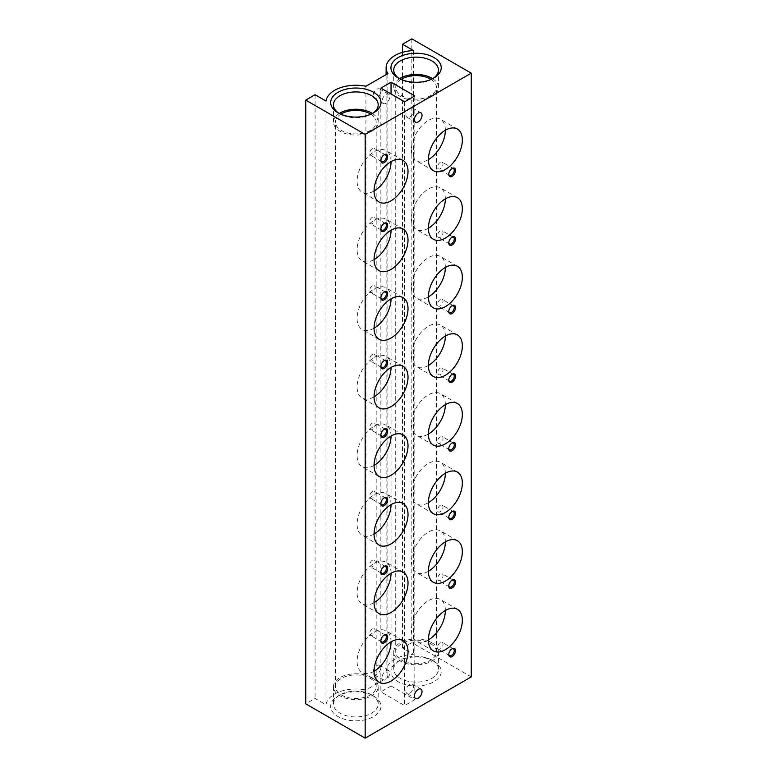 <?xml version="1.0" encoding="UTF-8"?>
<svg xmlns="http://www.w3.org/2000/svg" width="777" height="777" viewBox="0 0 777 777"><rect width="100%" height="100%" fill="white"/><g stroke="black" fill="none" stroke-linecap="round" stroke-linejoin="round"><path stroke-width="0.58" stroke-dasharray="3.88 2.91" d="M372.562 113.393A22.368 12.908 180 0 1 371.639 113.966A22.368 12.908 180 0 1 340.005 113.966L338.034 112.83L340.005 113.966A22.368 12.908 180 0 1 339.073 113.393M372.387 113.491A22.368 12.908 180 0 1 378.185 122.154A22.368 12.908 180 0 1 364.384 134.091A22.368 12.908 180 0 1 340.005 131.284A22.368 12.908 180 0 1 333.459 122.154A22.368 12.908 180 0 1 339.248 113.491M370.823 114.219A20.357 11.752 180 0 1 376.185 122.154A20.357 11.752 180 0 1 363.617 133.013A20.357 11.752 180 0 1 341.424 130.468A20.357 11.752 180 0 1 335.46 122.154A20.357 11.752 180 0 1 340.812 114.219M370.221 678.379A20.357 11.752 180 0 1 376.185 686.693A20.357 11.752 180 0 1 363.617 697.552A20.357 11.752 180 0 1 341.424 695.007A20.357 11.752 180 0 1 335.46 686.693A20.357 11.752 180 0 1 348.028 675.835A20.357 11.752 180 0 1 370.221 678.379M371.639 677.563A22.368 12.908 180 0 1 378.185 686.693A22.368 12.908 180 0 1 364.384 698.62A22.368 12.908 180 0 1 340.005 695.823A22.368 12.908 180 0 1 333.459 686.693A22.368 12.908 180 0 1 347.261 674.766A22.368 12.908 180 0 1 371.639 677.563M371.639 694.881L371.639 694.881A22.368 12.908 180 0 1 378.185 704.011A22.368 12.908 180 0 1 364.384 715.947A22.368 12.908 180 0 1 340.005 713.14A22.368 12.908 180 0 1 333.459 704.011A22.368 12.908 180 0 1 340.005 694.881A22.368 12.908 180 0 1 371.639 694.881L373.611 696.027A25.155 14.53 180 0 1 373.611 716.569A25.155 14.53 180 0 1 338.034 716.569A25.155 14.53 180 0 1 338.034 696.027A25.155 14.53 180 0 1 373.611 696.027L371.639 694.881M432.828 78.603A22.368 12.908 180 0 1 431.895 79.176A22.368 12.908 180 0 1 400.272 79.176L398.29 78.03L400.272 79.176A22.368 12.908 180 0 1 399.339 78.603M432.653 78.691A22.368 12.908 180 0 1 438.451 87.364A22.368 12.908 180 0 1 424.64 99.291A22.368 12.908 180 0 1 400.272 96.494A22.368 12.908 180 0 1 393.725 87.364A22.368 12.908 180 0 1 399.514 78.691M431.089 79.419A20.357 11.752 180 0 1 436.441 87.364A20.357 11.752 180 0 1 423.873 98.223A20.357 11.752 180 0 1 401.69 95.678A20.357 11.752 180 0 1 395.726 87.364A20.357 11.752 180 0 1 401.078 79.419M430.477 643.589A20.357 11.752 180 0 1 436.441 651.903A20.357 11.752 180 0 1 423.873 662.762A20.357 11.752 180 0 1 401.69 660.217A20.357 11.752 180 0 1 395.726 651.903A20.357 11.752 180 0 1 408.294 641.044A20.357 11.752 180 0 1 430.477 643.589M431.895 642.773A22.368 12.908 180 0 1 438.451 651.903A22.368 12.908 180 0 1 424.64 663.83A22.368 12.908 180 0 1 400.272 661.033A22.368 12.908 180 0 1 393.725 651.903A22.368 12.908 180 0 1 407.527 639.976A22.368 12.908 180 0 1 431.895 642.773M431.895 660.091L431.895 660.091A22.368 12.908 180 0 1 438.451 669.22A22.368 12.908 180 0 1 424.64 681.147A22.368 12.908 180 0 1 400.272 678.35A22.368 12.908 180 0 1 393.725 669.22A22.368 12.908 180 0 1 400.272 660.091A22.368 12.908 180 0 1 431.895 660.091L433.877 661.237A25.155 14.53 180 0 1 433.877 681.779A25.155 14.53 180 0 1 398.29 681.779A25.155 14.53 180 0 1 398.29 661.237A25.155 14.53 180 0 1 433.877 661.237L431.895 660.091M391.045 641.851A24.009 13.86 120 0 0 386.072 630.866A24.009 13.86 120 0 0 374.067 632.051A24.009 13.86 120 0 0 358.391 653.214A24.009 13.86 120 0 0 362.063 672.445A24.009 13.86 120 0 0 374.067 671.26M445.367 610.489A24.009 13.86 120 0 0 440.394 599.504A24.009 13.86 120 0 0 428.389 600.689A24.009 13.86 120 0 0 412.713 621.843A24.009 13.86 120 0 0 416.385 641.083A24.009 13.86 120 0 0 428.389 639.898M391.045 573.251A24.009 13.86 120 0 0 386.072 562.257A24.009 13.86 120 0 0 374.067 563.451A24.009 13.86 120 0 0 358.391 584.605A24.009 13.86 120 0 0 362.063 603.836A24.009 13.86 120 0 0 374.067 602.651M445.367 541.89A24.009 13.86 120 0 0 440.394 530.895A24.009 13.86 120 0 0 428.389 532.09A24.009 13.86 120 0 0 412.713 553.243A24.009 13.86 120 0 0 416.385 572.474A24.009 13.86 120 0 0 428.389 571.289M445.367 473.28A24.009 13.86 120 0 0 440.394 462.286A24.009 13.86 120 0 0 428.389 463.48A24.009 13.86 120 0 0 412.713 484.634A24.009 13.86 120 0 0 416.385 503.875A24.009 13.86 120 0 0 428.389 502.68M391.045 504.642A24.009 13.86 120 0 0 386.072 493.648A24.009 13.86 120 0 0 374.067 494.842A24.009 13.86 120 0 0 358.391 515.996A24.009 13.86 120 0 0 362.063 535.236A24.009 13.86 120 0 0 374.067 534.042M445.367 404.671A24.009 13.86 120 0 0 440.394 393.686A24.009 13.86 120 0 0 428.389 394.871A24.009 13.86 120 0 0 412.713 416.025A24.009 13.86 120 0 0 416.385 435.266A24.009 13.86 120 0 0 428.389 434.071M391.045 436.033A24.009 13.86 120 0 0 386.072 425.048A24.009 13.86 120 0 0 374.067 426.233A24.009 13.86 120 0 0 358.391 447.387A24.009 13.86 120 0 0 362.063 466.627A24.009 13.86 120 0 0 374.067 465.433M445.367 336.062A24.009 13.86 120 0 0 440.394 325.077A24.009 13.86 120 0 0 428.389 326.262A24.009 13.86 120 0 0 412.713 347.416A24.009 13.86 120 0 0 416.385 366.657A24.009 13.86 120 0 0 428.389 365.472M391.045 367.424A24.009 13.86 120 0 0 386.072 356.439A24.009 13.86 120 0 0 374.067 357.624A24.009 13.86 120 0 0 358.391 378.778A24.009 13.86 120 0 0 362.063 398.018A24.009 13.86 120 0 0 374.067 396.833M445.367 267.453A24.009 13.86 120 0 0 440.394 256.468A24.009 13.86 120 0 0 428.389 257.653A24.009 13.86 120 0 0 412.713 278.817A24.009 13.86 120 0 0 416.385 298.047A24.009 13.86 120 0 0 428.389 296.863M391.045 298.824A24.009 13.86 120 0 0 386.072 287.83A24.009 13.86 120 0 0 374.067 289.015A24.009 13.86 120 0 0 358.391 310.178A24.009 13.86 120 0 0 362.063 329.409A24.009 13.86 120 0 0 374.067 328.224M445.367 198.854A24.009 13.86 120 0 0 440.394 187.859A24.009 13.86 120 0 0 428.389 189.054A24.009 13.86 120 0 0 412.713 210.208A24.009 13.86 120 0 0 416.385 229.438A24.009 13.86 120 0 0 428.389 228.253M391.045 230.215A24.009 13.86 120 0 0 386.072 219.221A24.009 13.86 120 0 0 374.067 220.415A24.009 13.86 120 0 0 358.391 241.569A24.009 13.86 120 0 0 362.063 260.81A24.009 13.86 120 0 0 374.067 259.615M445.367 130.245A24.009 13.86 120 0 0 440.394 119.25A24.009 13.86 120 0 0 428.389 120.445A24.009 13.86 120 0 0 412.713 141.599A24.009 13.86 120 0 0 416.385 160.839A24.009 13.86 120 0 0 428.389 159.644M391.045 161.606A24.009 13.86 120 0 0 386.072 150.612A24.009 13.86 120 0 0 374.067 151.806A24.009 13.86 120 0 0 358.391 172.96A24.009 13.86 120 0 0 362.063 192.201A24.009 13.86 120 0 0 374.067 191.006M409.722 684.488A5.4 3.118 120 0 0 406.186 689.248A5.4 3.118 120 0 0 407.022 693.579A5.4 3.118 120 0 0 409.722 693.307A5.4 3.118 120 0 0 413.247 688.548A5.4 3.118 120 0 0 412.422 684.226A5.4 3.118 120 0 0 409.722 684.488M385.955 679.593A5.4 3.118 -60 0 1 383.255 679.856A5.4 3.118 -60 0 1 382.43 675.534A5.4 3.118 -60 0 1 385.955 670.765A5.4 3.118 -60 0 1 388.655 670.502A5.4 3.118 -60 0 1 389.481 674.834A5.4 3.118 -60 0 1 385.955 679.593M376.903 674.358A5.4 3.118 -60 0 1 374.203 674.63A5.4 3.118 -60 0 1 373.368 670.298A5.4 3.118 -60 0 1 376.903 665.539A5.4 3.118 -60 0 1 379.603 665.277A5.4 3.118 -60 0 1 380.429 669.599A5.4 3.118 -60 0 1 376.903 674.358M409.722 108.188A5.4 3.118 120 0 0 406.186 112.947A5.4 3.118 120 0 0 407.022 117.278A5.4 3.118 120 0 0 409.722 117.016A5.4 3.118 120 0 0 413.247 112.247A5.4 3.118 120 0 0 412.422 107.925A5.4 3.118 120 0 0 409.722 108.188M385.955 103.292A5.4 3.118 -60 0 1 383.255 103.555A5.4 3.118 -60 0 1 382.43 99.233A5.4 3.118 -60 0 1 385.955 94.473A5.4 3.118 -60 0 1 388.655 94.202A5.4 3.118 -60 0 1 389.481 98.533A5.4 3.118 -60 0 1 385.955 103.292M376.903 98.067A5.4 3.118 -60 0 1 374.203 98.329A5.4 3.118 -60 0 1 373.368 94.007A5.4 3.118 -60 0 1 376.903 89.238A5.4 3.118 -60 0 1 379.603 88.976A5.4 3.118 -60 0 1 380.429 93.308A5.4 3.118 -60 0 1 376.903 98.067M372.377 628.875A3.895 2.244 120 0 0 369.833 632.303A3.895 2.244 120 0 0 370.425 635.421A3.895 2.244 120 0 0 372.377 635.236A3.895 2.244 120 0 0 374.912 631.798A3.895 2.244 120 0 0 374.32 628.68A3.895 2.244 120 0 0 372.377 628.875M383.916 635.207A3.895 2.244 120 0 0 383.615 635.363L383.615 635.363A3.895 2.244 120 0 0 380.856 640.131A3.895 2.244 120 0 0 380.876 640.471M383.615 635.363L384.256 634.994L383.615 635.363M440.277 642.598A3.895 2.244 120 0 0 437.733 646.027A3.895 2.244 120 0 0 438.335 649.145A3.895 2.244 120 0 0 440.277 648.95A3.895 2.244 120 0 0 442.822 645.522A3.895 2.244 120 0 0 442.22 642.404A3.895 2.244 120 0 0 440.277 642.598M451.816 648.931A3.895 2.244 120 0 0 451.515 649.086L451.515 649.086A3.895 2.244 120 0 0 448.766 653.855A3.895 2.244 120 0 0 448.785 654.195M451.515 649.086L452.156 648.717L451.515 649.086M372.377 560.266A3.895 2.244 120 0 0 369.833 563.704A3.895 2.244 120 0 0 370.425 566.822A3.895 2.244 120 0 0 372.377 566.627A3.895 2.244 120 0 0 374.912 563.199A3.895 2.244 120 0 0 374.32 560.081A3.895 2.244 120 0 0 372.377 560.266M383.916 566.598A3.895 2.244 120 0 0 383.615 566.763L383.615 566.763A3.895 2.244 120 0 0 380.856 571.522A3.895 2.244 120 0 0 380.876 571.872M383.615 566.763L384.256 566.384L383.615 566.763M440.277 573.989A3.895 2.244 120 0 0 437.733 577.418A3.895 2.244 120 0 0 438.335 580.536A3.895 2.244 120 0 0 440.277 580.351A3.895 2.244 120 0 0 442.822 576.913A3.895 2.244 120 0 0 442.22 573.795A3.895 2.244 120 0 0 440.277 573.989M451.816 580.322A3.895 2.244 120 0 0 451.515 580.477L451.515 580.477A3.895 2.244 120 0 0 448.766 585.246A3.895 2.244 120 0 0 448.785 585.586M451.515 580.477L452.156 580.108L451.515 580.477M440.277 505.38A3.895 2.244 120 0 0 437.733 508.818A3.895 2.244 120 0 0 438.335 511.936A3.895 2.244 120 0 0 440.277 511.742A3.895 2.244 120 0 0 442.822 508.313A3.895 2.244 120 0 0 442.22 505.196A3.895 2.244 120 0 0 440.277 505.38M451.816 511.722A3.895 2.244 120 0 0 451.515 511.878L451.515 511.878A3.895 2.244 120 0 0 448.766 516.637A3.895 2.244 120 0 0 448.785 516.987M451.515 511.878L452.156 511.499L451.515 511.878M372.377 491.666A3.895 2.244 120 0 0 369.833 495.095A3.895 2.244 120 0 0 370.425 498.212A3.895 2.244 120 0 0 372.377 498.018A3.895 2.244 120 0 0 374.912 494.59A3.895 2.244 120 0 0 374.32 491.472A3.895 2.244 120 0 0 372.377 491.666M383.916 497.999A3.895 2.244 120 0 0 383.615 498.154L383.615 498.154A3.895 2.244 120 0 0 380.856 502.923A3.895 2.244 120 0 0 380.876 503.263M383.615 498.154L384.256 497.785L383.615 498.154M372.377 423.057A3.895 2.244 120 0 0 369.833 426.486A3.895 2.244 120 0 0 370.425 429.603A3.895 2.244 120 0 0 372.377 429.409A3.895 2.244 120 0 0 374.912 425.981A3.895 2.244 120 0 0 374.32 422.863A3.895 2.244 120 0 0 372.377 423.057M383.916 429.39A3.895 2.244 120 0 0 383.615 429.545L383.615 429.545A3.895 2.244 120 0 0 380.856 434.314A3.895 2.244 120 0 0 380.876 434.654M383.615 429.545L384.256 429.176L383.615 429.545M440.277 436.781A3.895 2.244 120 0 0 437.733 440.209A3.895 2.244 120 0 0 438.335 443.327A3.895 2.244 120 0 0 440.277 443.133A3.895 2.244 120 0 0 442.822 439.704A3.895 2.244 120 0 0 442.22 436.587A3.895 2.244 120 0 0 440.277 436.781M451.816 443.113A3.895 2.244 120 0 0 451.515 443.269L451.515 443.269A3.895 2.244 120 0 0 448.766 448.038A3.895 2.244 120 0 0 448.785 448.378M451.515 443.269L452.156 442.9L451.515 443.269M372.377 354.448A3.895 2.244 120 0 0 369.833 357.876A3.895 2.244 120 0 0 370.425 360.994A3.895 2.244 120 0 0 372.377 360.8A3.895 2.244 120 0 0 374.912 357.371A3.895 2.244 120 0 0 374.32 354.254A3.895 2.244 120 0 0 372.377 354.448M383.916 360.781A3.895 2.244 120 0 0 383.615 360.936L383.615 360.936A3.895 2.244 120 0 0 380.856 365.705A3.895 2.244 120 0 0 380.876 366.045M383.615 360.936L384.256 360.567L383.615 360.936M440.277 368.172A3.895 2.244 120 0 0 437.733 371.6A3.895 2.244 120 0 0 438.335 374.718A3.895 2.244 120 0 0 440.277 374.524A3.895 2.244 120 0 0 442.822 371.095A3.895 2.244 120 0 0 442.22 367.977A3.895 2.244 120 0 0 440.277 368.172M451.816 374.504A3.895 2.244 120 0 0 451.515 374.66L451.515 374.66A3.895 2.244 120 0 0 448.766 379.429A3.895 2.244 120 0 0 448.785 379.768M451.515 374.66L452.156 374.291L451.515 374.66M372.377 285.839A3.895 2.244 120 0 0 369.833 289.267A3.895 2.244 120 0 0 370.425 292.385A3.895 2.244 120 0 0 372.377 292.201A3.895 2.244 120 0 0 374.912 288.772A3.895 2.244 120 0 0 374.32 285.645A3.895 2.244 120 0 0 372.377 285.839M383.916 292.171A3.895 2.244 120 0 0 383.615 292.327L383.615 292.327A3.895 2.244 120 0 0 380.856 297.096A3.895 2.244 120 0 0 380.876 297.436M383.615 292.327L384.256 291.958L383.615 292.327M440.277 299.563A3.895 2.244 120 0 0 437.733 302.991A3.895 2.244 120 0 0 438.335 306.109A3.895 2.244 120 0 0 440.277 305.915A3.895 2.244 120 0 0 442.822 302.486A3.895 2.244 120 0 0 442.22 299.368A3.895 2.244 120 0 0 440.277 299.563M451.816 305.895A3.895 2.244 120 0 0 451.515 306.051L451.515 306.051A3.895 2.244 120 0 0 448.766 310.819A3.895 2.244 120 0 0 448.785 311.159M451.515 306.051L452.156 305.682L451.515 306.051M372.377 217.239A3.895 2.244 120 0 0 369.833 220.668A3.895 2.244 120 0 0 370.425 223.786A3.895 2.244 120 0 0 372.377 223.591A3.895 2.244 120 0 0 374.912 220.163A3.895 2.244 120 0 0 374.32 217.045A3.895 2.244 120 0 0 372.377 217.239M383.916 223.572A3.895 2.244 120 0 0 383.615 223.727L383.615 223.727A3.895 2.244 120 0 0 380.856 228.487A3.895 2.244 120 0 0 380.876 228.836M383.615 223.727L384.256 223.349L383.615 223.727M440.277 230.954A3.895 2.244 120 0 0 437.733 234.382A3.895 2.244 120 0 0 438.335 237.5A3.895 2.244 120 0 0 440.277 237.315A3.895 2.244 120 0 0 442.822 233.887A3.895 2.244 120 0 0 442.22 230.769A3.895 2.244 120 0 0 440.277 230.954M451.816 237.286A3.895 2.244 120 0 0 451.515 237.441L451.515 237.441A3.895 2.244 120 0 0 448.766 242.21A3.895 2.244 120 0 0 448.785 242.55M451.515 237.441L452.156 237.072L451.515 237.441M372.377 148.63A3.895 2.244 120 0 0 369.833 152.059A3.895 2.244 120 0 0 370.425 155.177A3.895 2.244 120 0 0 372.377 154.982A3.895 2.244 120 0 0 374.912 151.554A3.895 2.244 120 0 0 374.32 148.436A3.895 2.244 120 0 0 372.377 148.63M383.916 154.963A3.895 2.244 120 0 0 383.615 155.118L383.615 155.118A3.895 2.244 120 0 0 380.856 159.887A3.895 2.244 120 0 0 380.876 160.227M383.615 155.118L384.256 154.749L383.615 155.118M440.277 162.354A3.895 2.244 120 0 0 437.733 165.783A3.895 2.244 120 0 0 438.335 168.9A3.895 2.244 120 0 0 440.277 168.706A3.895 2.244 120 0 0 442.822 165.278A3.895 2.244 120 0 0 442.22 162.16A3.895 2.244 120 0 0 440.277 162.354M451.816 168.687A3.895 2.244 120 0 0 451.515 168.842L451.515 168.842A3.895 2.244 120 0 0 448.766 173.601A3.895 2.244 120 0 0 448.785 173.951M451.515 168.842L452.156 168.463L451.515 168.842M391.045 685.965L380.856 691.841L404.623 705.565L414.811 699.679L391.045 685.965L391.045 93.978M380.856 88.102L380.856 691.841M404.623 101.816L404.623 705.565M365.918 86.266L365.918 690.015A29.963 17.298 0 0 0 325.981 704.749L315.083 698.455L305.74 703.845M325.981 101.01L325.981 704.749M315.083 94.716L315.083 698.455M411.839 38.85L411.839 642.589L402.505 647.979L413.403 654.273A29.963 17.298 0 0 0 386.12 671.503A29.963 17.298 0 0 0 387.878 677.34L365.918 690.015M402.505 52.341L402.505 647.979M387.878 73.592L387.878 677.34M413.403 50.534L413.403 654.273M471.26 676.893L411.839 642.589M414.811 95.94L414.811 699.679M378.185 122.154L378.185 104.837M376.185 686.693L376.185 122.154M378.185 704.011L378.185 686.693M340.005 694.881L338.034 696.027M438.451 87.364L438.451 70.047M436.441 651.903L436.441 87.364M438.451 669.22L438.451 651.903M400.272 660.091L398.29 661.237M379.04 682.245L362.063 672.445M433.362 650.883L416.385 641.083M379.04 613.645L362.063 603.836M433.362 582.274L416.385 572.474M433.362 513.675L416.385 503.875M379.04 545.036L362.063 535.236M433.362 445.066L416.385 435.266M379.04 476.427L362.063 466.627M433.362 376.457L416.385 366.657M379.04 407.818L362.063 398.018M433.362 307.847L416.385 298.047M379.04 339.209L362.063 329.409M433.362 239.248L416.385 229.438M379.04 270.61L362.063 260.81M433.362 170.639L416.385 160.839M379.04 202.001L362.063 192.201M407.022 693.579L415.51 698.474M374.203 674.63L383.255 679.856M407.022 117.278L415.51 122.183M374.203 98.329L383.255 103.555M381.662 641.919L370.425 635.421M449.572 655.633L438.335 649.145M381.662 573.309L370.425 566.822M449.572 587.033L438.335 580.536M449.572 518.424L438.335 511.936M381.662 504.7L370.425 498.212M381.662 436.091L370.425 429.603M449.572 449.815L438.335 443.327M381.662 367.482L370.425 360.994M449.572 381.206L438.335 374.718M381.662 298.883L370.425 292.385M449.572 312.597L438.335 306.109M381.662 230.274L370.425 223.786M449.572 243.997L438.335 237.5M381.662 161.665L370.425 155.177M449.572 175.388L438.335 168.9M448.766 173.601L448.766 174.349M453.457 168.648L442.22 162.16M380.856 159.887L380.856 160.625M385.557 154.924L374.32 148.436M448.766 242.21L448.766 242.958M453.457 237.257L442.22 230.769M380.856 228.487L380.856 229.234M385.557 223.533L374.32 217.045M448.766 310.819L448.766 311.558M453.457 305.856L442.22 299.368M380.856 297.096L380.856 297.844M385.557 292.142L374.32 285.645M448.766 379.429L448.766 380.167M453.457 374.465L442.22 367.977M380.856 365.705L380.856 366.443M385.557 360.742L374.32 354.254M448.766 448.038L448.766 448.776M453.457 443.075L442.22 436.587M380.856 434.314L380.856 435.052M385.557 429.351L374.32 422.863M380.856 502.923L380.856 503.661M385.557 497.96L374.32 491.472M448.766 516.637L448.766 517.385M453.457 511.684L442.22 505.196M448.766 585.246L448.766 585.994M453.457 580.293L442.22 573.795M380.856 571.522L380.856 572.27M385.557 566.569L374.32 560.081M448.766 653.855L448.766 654.593M453.457 648.892L442.22 642.404M380.856 640.131L380.856 640.879M385.557 635.178L374.32 628.68M379.603 88.976L388.655 94.202M412.422 107.925L420.911 112.82M379.603 665.277L388.655 670.502M412.422 684.226L420.911 689.121M403.049 160.421L386.072 150.612M457.371 129.05L440.394 119.25M403.049 229.021L386.072 219.221M457.371 197.659L440.394 187.859M403.049 297.63L386.072 287.83M457.371 266.268L440.394 256.468M403.049 366.239L386.072 356.439M457.371 334.877L440.394 325.077M403.049 434.848L386.072 425.048M457.371 403.486L440.394 393.686M403.049 503.457L386.072 493.648M457.371 472.086L440.394 462.286M457.371 540.695L440.394 530.895M403.049 572.057L386.072 562.257M457.371 609.304L440.394 599.504M403.049 640.666L386.072 630.866M393.725 669.22L393.725 651.903M395.726 651.903L395.726 87.364M393.725 87.364L393.725 70.047M431.895 79.176L433.877 78.03M333.459 704.011L333.459 686.693M335.46 686.693L335.46 122.154M333.459 122.154L333.459 104.837M371.639 113.966L373.611 112.83M386.12 671.503L386.12 74.602"/><path stroke-width="1.17" d="M338.034 112.83L338.034 112.83A25.155 14.53 180 0 1 338.034 92.288A25.155 14.53 180 0 1 373.611 92.288A25.155 14.53 180 0 1 373.611 112.83A25.155 14.53 180 0 1 338.034 112.83M339.073 113.393A22.368 12.908 180 0 1 333.459 104.837A22.368 12.908 180 0 1 347.261 92.91A22.368 12.908 180 0 1 371.639 95.707A22.368 12.908 180 0 1 378.185 104.837A22.368 12.908 180 0 1 372.562 113.393M339.248 113.491A22.368 12.908 180 0 1 371.639 113.024A22.368 12.908 180 0 1 372.387 113.491M340.812 114.219A20.357 11.752 180 0 1 370.221 113.85A20.357 11.752 180 0 1 370.823 114.219M398.29 78.03L398.29 78.03A25.155 14.53 180 0 1 398.3 57.488A25.155 14.53 180 0 1 433.877 57.488A25.155 14.53 180 0 1 433.877 78.03A25.155 14.53 180 0 1 398.29 78.03M399.339 78.603A22.368 12.908 180 0 1 393.725 70.047A22.368 12.908 180 0 1 407.527 58.12A22.368 12.908 180 0 1 431.895 60.917A22.368 12.908 180 0 1 438.451 70.047A22.368 12.908 180 0 1 432.828 78.603M399.514 78.691A22.368 12.908 180 0 1 431.895 78.234A22.368 12.908 180 0 1 432.653 78.691M401.078 79.419A20.357 11.752 180 0 1 430.477 79.05A20.357 11.752 180 0 1 431.089 79.419M391.045 641.851A24.009 13.86 120 0 0 375.359 663.014A24.009 13.86 120 0 0 379.04 682.245A24.009 13.86 120 0 0 391.045 681.06A24.009 13.86 120 0 0 406.73 659.906A24.009 13.86 120 0 0 403.049 640.666A24.009 13.86 120 0 0 391.045 641.851A24.009 13.86 120 0 1 374.067 671.26M445.367 610.489A24.009 13.86 120 0 0 429.681 631.652A24.009 13.86 120 0 0 433.362 650.883A24.009 13.86 120 0 0 445.367 649.698A24.009 13.86 120 0 0 461.052 628.544A24.009 13.86 120 0 0 457.371 609.304A24.009 13.86 120 0 0 445.367 610.489A24.009 13.86 120 0 1 428.389 639.898M391.045 573.251A24.009 13.86 120 0 0 375.359 594.405A24.009 13.86 120 0 0 379.04 613.645A24.009 13.86 120 0 0 391.045 612.451A24.009 13.86 120 0 0 406.73 591.297A24.009 13.86 120 0 0 403.049 572.057A24.009 13.86 120 0 0 391.045 573.251A24.009 13.86 120 0 1 374.067 602.651M445.367 541.89A24.009 13.86 120 0 0 429.681 563.043A24.009 13.86 120 0 0 433.362 582.274A24.009 13.86 120 0 0 445.367 581.089A24.009 13.86 120 0 0 461.052 559.935A24.009 13.86 120 0 0 457.371 540.695A24.009 13.86 120 0 0 445.367 541.89A24.009 13.86 120 0 1 428.389 571.289M445.367 473.28A24.009 13.86 120 0 0 429.681 494.434A24.009 13.86 120 0 0 433.362 513.675A24.009 13.86 120 0 0 445.367 512.48A24.009 13.86 120 0 0 461.052 491.326A24.009 13.86 120 0 0 457.371 472.086A24.009 13.86 120 0 0 445.367 473.28A24.009 13.86 120 0 1 428.389 502.68M391.045 504.642A24.009 13.86 120 0 0 375.359 525.796A24.009 13.86 120 0 0 379.04 545.036A24.009 13.86 120 0 0 391.045 543.842A24.009 13.86 120 0 0 406.73 522.688A24.009 13.86 120 0 0 403.049 503.457A24.009 13.86 120 0 0 391.045 504.642A24.009 13.86 120 0 1 374.067 534.042M445.367 404.671A24.009 13.86 120 0 0 429.681 425.825A24.009 13.86 120 0 0 433.362 445.066A24.009 13.86 120 0 0 445.367 443.871A24.009 13.86 120 0 0 461.052 422.717A24.009 13.86 120 0 0 457.371 403.486A24.009 13.86 120 0 0 445.367 404.671A24.009 13.86 120 0 1 428.389 434.071M391.045 436.033A24.009 13.86 120 0 0 375.359 457.187A24.009 13.86 120 0 0 379.04 476.427A24.009 13.86 120 0 0 391.045 475.242A24.009 13.86 120 0 0 406.73 454.079A24.009 13.86 120 0 0 403.049 434.848A24.009 13.86 120 0 0 391.045 436.033A24.009 13.86 120 0 1 374.067 465.433M445.367 336.062A24.009 13.86 120 0 0 429.681 357.216A24.009 13.86 120 0 0 433.362 376.457A24.009 13.86 120 0 0 445.367 375.272A24.009 13.86 120 0 0 461.052 354.118A24.009 13.86 120 0 0 457.371 334.877A24.009 13.86 120 0 0 445.367 336.062A24.009 13.86 120 0 1 428.389 365.472M391.045 367.424A24.009 13.86 120 0 0 375.359 388.587A24.009 13.86 120 0 0 379.04 407.818A24.009 13.86 120 0 0 391.045 406.633A24.009 13.86 120 0 0 406.73 385.479A24.009 13.86 120 0 0 403.049 366.239A24.009 13.86 120 0 0 391.045 367.424A24.009 13.86 120 0 1 374.067 396.833M445.367 267.453A24.009 13.86 120 0 0 429.681 288.617A24.009 13.86 120 0 0 433.362 307.847A24.009 13.86 120 0 0 445.367 306.662A24.009 13.86 120 0 0 461.052 285.509A24.009 13.86 120 0 0 457.371 266.268A24.009 13.86 120 0 0 445.367 267.453A24.009 13.86 120 0 1 428.389 296.863M391.045 298.824A24.009 13.86 120 0 0 375.359 319.978A24.009 13.86 120 0 0 379.04 339.209A24.009 13.86 120 0 0 391.045 338.024A24.009 13.86 120 0 0 406.73 316.87A24.009 13.86 120 0 0 403.049 297.63A24.009 13.86 120 0 0 391.045 298.824A24.009 13.86 120 0 1 374.067 328.224M445.367 198.854A24.009 13.86 120 0 0 429.681 220.008A24.009 13.86 120 0 0 433.362 239.248A24.009 13.86 120 0 0 445.367 238.053A24.009 13.86 120 0 0 461.052 216.9A24.009 13.86 120 0 0 457.371 197.659A24.009 13.86 120 0 0 445.367 198.854A24.009 13.86 120 0 1 428.389 228.253M391.045 230.215A24.009 13.86 120 0 0 375.359 251.369A24.009 13.86 120 0 0 379.04 270.61A24.009 13.86 120 0 0 391.045 269.415A24.009 13.86 120 0 0 406.73 248.261A24.009 13.86 120 0 0 403.049 229.021A24.009 13.86 120 0 0 391.045 230.215A24.009 13.86 120 0 1 374.067 259.615M445.367 130.245A24.009 13.86 120 0 0 429.681 151.398A24.009 13.86 120 0 0 433.362 170.639A24.009 13.86 120 0 0 445.367 169.444A24.009 13.86 120 0 0 461.052 148.29A24.009 13.86 120 0 0 457.371 129.05A24.009 13.86 120 0 0 445.367 130.245A24.009 13.86 120 0 1 428.389 159.644M391.045 161.606A24.009 13.86 120 0 0 375.359 182.76A24.009 13.86 120 0 0 379.04 202.001A24.009 13.86 120 0 0 391.045 200.806A24.009 13.86 120 0 0 406.73 179.652A24.009 13.86 120 0 0 403.049 160.421A24.009 13.86 120 0 0 391.045 161.606A24.009 13.86 120 0 1 374.067 191.006M418.211 689.393A5.4 3.118 120 0 0 414.675 694.152A5.4 3.118 120 0 0 415.51 698.474A5.4 3.118 120 0 0 418.211 698.212A5.4 3.118 120 0 0 421.736 693.453A5.4 3.118 120 0 0 420.911 689.121A5.4 3.118 120 0 0 418.211 689.393M418.211 113.092A5.4 3.118 120 0 0 414.675 117.851A5.4 3.118 120 0 0 415.51 122.183A5.4 3.118 120 0 0 418.211 121.911A5.4 3.118 120 0 0 421.736 117.152A5.4 3.118 120 0 0 420.911 112.82A5.4 3.118 120 0 0 418.211 113.092M380.876 640.471A3.895 2.244 120 0 0 381.662 641.919A3.895 2.244 120 0 0 383.615 641.724A3.895 2.244 120 0 0 386.159 638.296A3.895 2.244 120 0 0 385.557 635.178A3.895 2.244 120 0 0 383.916 635.207M384.256 634.994L384.256 634.994A4.798 2.768 120 0 0 380.856 640.879A4.798 2.768 120 0 0 384.256 642.832A4.798 2.768 120 0 0 387.655 636.955A4.798 2.768 120 0 0 384.256 634.994M448.785 654.195A3.895 2.244 120 0 0 449.572 655.633A3.895 2.244 120 0 0 451.515 655.438A3.895 2.244 120 0 0 454.059 652.01A3.895 2.244 120 0 0 453.457 648.892A3.895 2.244 120 0 0 451.816 648.931M452.156 648.717L452.156 648.717A4.798 2.768 120 0 0 448.766 654.593A4.798 2.768 120 0 0 452.156 656.555A4.798 2.768 120 0 0 455.555 650.679A4.798 2.768 120 0 0 452.156 648.717M380.876 571.872A3.895 2.244 120 0 0 381.662 573.309A3.895 2.244 120 0 0 383.615 573.115A3.895 2.244 120 0 0 386.159 569.687A3.895 2.244 120 0 0 385.557 566.569A3.895 2.244 120 0 0 383.916 566.598M384.256 566.384L384.256 566.384A4.798 2.768 120 0 0 380.856 572.27A4.798 2.768 120 0 0 384.256 574.232A4.798 2.768 120 0 0 387.655 568.346A4.798 2.768 120 0 0 384.256 566.384M448.785 585.586A3.895 2.244 120 0 0 449.572 587.033A3.895 2.244 120 0 0 451.515 586.839A3.895 2.244 120 0 0 454.059 583.41A3.895 2.244 120 0 0 453.457 580.293A3.895 2.244 120 0 0 451.816 580.322M452.156 580.108L452.156 580.108A4.798 2.768 120 0 0 448.766 585.994A4.798 2.768 120 0 0 452.156 587.946A4.798 2.768 120 0 0 455.555 582.07A4.798 2.768 120 0 0 452.156 580.108M448.785 516.987A3.895 2.244 120 0 0 449.572 518.424A3.895 2.244 120 0 0 451.515 518.23A3.895 2.244 120 0 0 454.059 514.801A3.895 2.244 120 0 0 453.457 511.684A3.895 2.244 120 0 0 451.816 511.722M452.156 511.499L452.156 511.499A4.798 2.768 120 0 0 448.766 517.385A4.798 2.768 120 0 0 452.156 519.347A4.798 2.768 120 0 0 455.555 513.461A4.798 2.768 120 0 0 452.156 511.499M380.876 503.263A3.895 2.244 120 0 0 381.662 504.7A3.895 2.244 120 0 0 383.615 504.506A3.895 2.244 120 0 0 386.159 501.078A3.895 2.244 120 0 0 385.557 497.96A3.895 2.244 120 0 0 383.916 497.999M384.256 497.785L384.256 497.785A4.798 2.768 120 0 0 380.856 503.661A4.798 2.768 120 0 0 384.256 505.623A4.798 2.768 120 0 0 387.655 499.737A4.798 2.768 120 0 0 384.256 497.785M380.876 434.654A3.895 2.244 120 0 0 381.662 436.091A3.895 2.244 120 0 0 383.615 435.897A3.895 2.244 120 0 0 386.159 432.468A3.895 2.244 120 0 0 385.557 429.351A3.895 2.244 120 0 0 383.916 429.39M384.256 429.176L384.256 429.176A4.798 2.768 120 0 0 380.856 435.052A4.798 2.768 120 0 0 384.256 437.014A4.798 2.768 120 0 0 387.655 431.138A4.798 2.768 120 0 0 384.256 429.176M448.785 448.378A3.895 2.244 120 0 0 449.572 449.815A3.895 2.244 120 0 0 451.515 449.621A3.895 2.244 120 0 0 454.059 446.192A3.895 2.244 120 0 0 453.457 443.075A3.895 2.244 120 0 0 451.816 443.113M452.156 442.9L452.156 442.9A4.798 2.768 120 0 0 448.766 448.776A4.798 2.768 120 0 0 452.156 450.738A4.798 2.768 120 0 0 455.555 444.852A4.798 2.768 120 0 0 452.156 442.9M380.876 366.045A3.895 2.244 120 0 0 381.662 367.482A3.895 2.244 120 0 0 383.615 367.298A3.895 2.244 120 0 0 386.159 363.859A3.895 2.244 120 0 0 385.557 360.742A3.895 2.244 120 0 0 383.916 360.781M384.256 360.567L384.256 360.567A4.798 2.768 120 0 0 380.856 366.443A4.798 2.768 120 0 0 384.256 368.405A4.798 2.768 120 0 0 387.655 362.529A4.798 2.768 120 0 0 384.256 360.567M448.785 379.768A3.895 2.244 120 0 0 449.572 381.206A3.895 2.244 120 0 0 451.515 381.012A3.895 2.244 120 0 0 454.059 377.583A3.895 2.244 120 0 0 453.457 374.465A3.895 2.244 120 0 0 451.816 374.504M452.156 374.291L452.156 374.291A4.798 2.768 120 0 0 448.766 380.167A4.798 2.768 120 0 0 452.156 382.129A4.798 2.768 120 0 0 455.555 376.253A4.798 2.768 120 0 0 452.156 374.291M380.876 297.436A3.895 2.244 120 0 0 381.662 298.883A3.895 2.244 120 0 0 383.615 298.689A3.895 2.244 120 0 0 386.159 295.26A3.895 2.244 120 0 0 385.557 292.142A3.895 2.244 120 0 0 383.916 292.171M384.256 291.958L384.256 291.958A4.798 2.768 120 0 0 380.856 297.844A4.798 2.768 120 0 0 384.256 299.796A4.798 2.768 120 0 0 387.655 293.92A4.798 2.768 120 0 0 384.256 291.958M448.785 311.159A3.895 2.244 120 0 0 449.572 312.597A3.895 2.244 120 0 0 451.515 312.412A3.895 2.244 120 0 0 454.059 308.974A3.895 2.244 120 0 0 453.457 305.856A3.895 2.244 120 0 0 451.816 305.895M452.156 305.682L452.156 305.682A4.798 2.768 120 0 0 448.766 311.558A4.798 2.768 120 0 0 452.156 313.519A4.798 2.768 120 0 0 455.555 307.643A4.798 2.768 120 0 0 452.156 305.682M380.876 228.836A3.895 2.244 120 0 0 381.662 230.274A3.895 2.244 120 0 0 383.615 230.079A3.895 2.244 120 0 0 386.159 226.651A3.895 2.244 120 0 0 385.557 223.533A3.895 2.244 120 0 0 383.916 223.572M384.256 223.349L384.256 223.349A4.798 2.768 120 0 0 380.856 229.234A4.798 2.768 120 0 0 384.256 231.196A4.798 2.768 120 0 0 387.655 225.311A4.798 2.768 120 0 0 384.256 223.349M448.785 242.55A3.895 2.244 120 0 0 449.572 243.997A3.895 2.244 120 0 0 451.515 243.803A3.895 2.244 120 0 0 454.059 240.375A3.895 2.244 120 0 0 453.457 237.257A3.895 2.244 120 0 0 451.816 237.286M452.156 237.072L452.156 237.072A4.798 2.768 120 0 0 448.766 242.958A4.798 2.768 120 0 0 452.156 244.92A4.798 2.768 120 0 0 455.555 239.034A4.798 2.768 120 0 0 452.156 237.072M380.876 160.227A3.895 2.244 120 0 0 381.662 161.665A3.895 2.244 120 0 0 383.615 161.47A3.895 2.244 120 0 0 386.159 158.042A3.895 2.244 120 0 0 385.557 154.924A3.895 2.244 120 0 0 383.916 154.963M384.256 154.749L384.256 154.749A4.798 2.768 120 0 0 380.856 160.625A4.798 2.768 120 0 0 384.256 162.587A4.798 2.768 120 0 0 387.655 156.701A4.798 2.768 120 0 0 384.256 154.749M448.785 173.951A3.895 2.244 120 0 0 449.572 175.388A3.895 2.244 120 0 0 451.515 175.194A3.895 2.244 120 0 0 454.059 171.766A3.895 2.244 120 0 0 453.457 168.648A3.895 2.244 120 0 0 451.816 168.687M452.156 168.463L452.156 168.463A4.798 2.768 120 0 0 448.766 174.349A4.798 2.768 120 0 0 452.156 176.311A4.798 2.768 120 0 0 455.555 170.425A4.798 2.768 120 0 0 452.156 168.463M391.045 82.216L380.856 88.102L404.623 101.816L414.811 95.94L391.045 82.216L391.045 93.978M402.505 44.24L413.403 50.534A29.963 17.298 0 0 0 386.12 67.764A29.963 17.298 0 0 0 387.878 73.592L365.918 86.266A29.963 17.298 0 0 0 325.981 101.01L315.083 94.716L305.74 100.107L305.74 703.845L365.161 738.15L471.26 676.893L471.26 73.155L411.839 38.85L402.505 44.24L402.505 52.341M305.74 100.107L365.161 134.411L365.161 738.15M365.161 134.411L471.26 73.155M386.12 74.602L386.12 67.764"/></g></svg>
